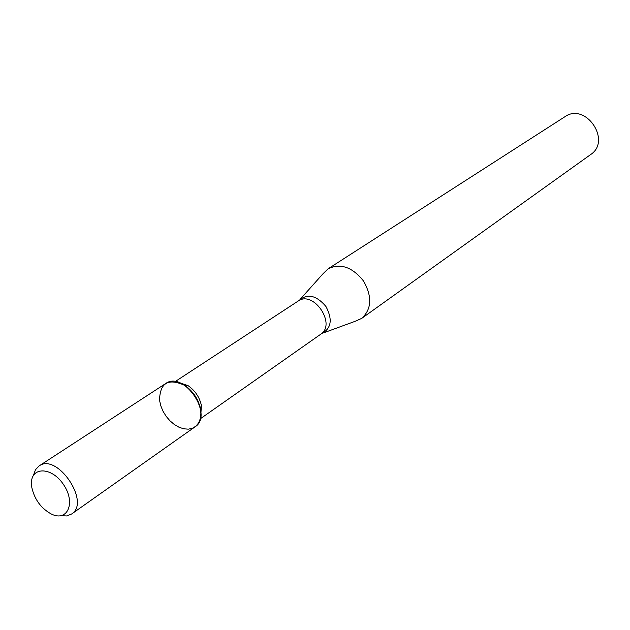 <?xml version="1.0" encoding="UTF-8"?>
<svg xmlns="http://www.w3.org/2000/svg" width="630" height="630" viewBox="0 0 630 630"><rect width="100%" height="100%" fill="white"/><g stroke="black" fill="none" stroke-linecap="round" stroke-linejoin="round"><path stroke-width="0.94" d="M159.563 400.349L160.776 405.767L162.989 411.169L166.099 416.257L169.942 420.777L174.313 424.502L178.999 427.227L183.747 428.809L188.315 429.164L192.465 428.25L195.962 426.124L198.631 422.88L200.309 418.69L200.899 413.768L200.364 408.382C198.127 398.727 192.93 391.072 184.795 385.426C168.265 377.866 159.855 382.835 159.563 400.349M200.781 415.942L201.38 405.334C199.458 397.042 195.001 390.458 188 385.607L177.92 382.245M323.599 332.845L355.359 321.221L361.746 318.355C371.739 309.039 372.322 296.58 363.494 280.98C352.264 267.01 340.476 262.946 328.12 268.789L323.095 273.656L300.557 298.864M361.746 318.355L590.609 154.586C611.982 140.821 585.624 101.958 564.921 116.723L328.12 268.789M31.831 487.557C34.603 499.614 41.147 508.465 51.479 514.104C67.694 522.112 76.009 502.535 63.457 484.478C51.329 466.137 30.059 466.625 31.5 484.651L31.831 487.557M61.008 515.726L66.78 515.938L71.615 514.001C90.941 502.299 57.07 452.356 39.044 465.98L35.461 469.752L33.516 475.201M71.615 514.001L195.001 426.88C214.168 415.083 183.677 370.117 165.619 383.568L39.044 465.98M200.277 418.808L320.631 334.294C336.743 324.277 313.378 289.824 298.108 301.093L175.077 381.654M321.363 333.735C331.317 328.734 332.845 319.638 325.93 306.456C316.244 295.163 307.227 293.218 298.904 300.62M188 385.607L184.795 385.426M201.38 405.334L200.364 408.382"/></g></svg>
